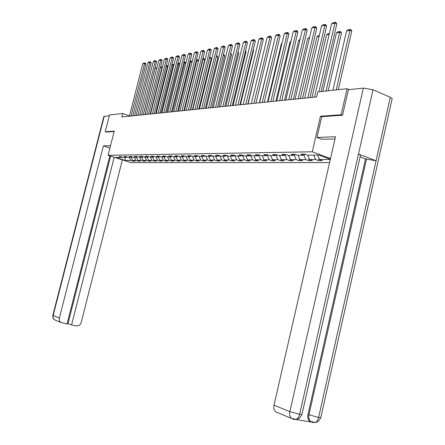 <?xml version="1.0" encoding="UTF-8"?>
<svg xmlns="http://www.w3.org/2000/svg" width="445" height="445" viewBox="0 0 445 445"><rect width="100%" height="100%" fill="white"/><g stroke="black" fill="none" stroke-linecap="round" stroke-linejoin="round"><path stroke-width="0.67" d="M342.339 115.227L341.12 114.738L320.483 116.228L312.245 151.801L108.085 155.316L131.097 162.625L329.589 162.575M312.245 151.801L330.513 158.548M330.34 159.316L318.77 155.049L307.651 155.183L304.775 154.131L300.954 154.181L303.824 155.227L297.788 155.299L294.935 154.265L291.23 154.315L294.073 155.344L288.226 155.416L285.395 154.398L281.802 154.443L284.622 155.461L278.954 155.528L276.145 154.521L272.663 154.571L275.461 155.566L269.954 155.633L267.172 154.643L263.796 154.693L266.566 155.672L261.226 155.739L258.467 154.765L255.185 154.81L257.933 155.778L252.749 155.839L250.012 154.882L246.825 154.927L249.55 155.878L244.511 155.939L241.802 154.994L238.704 155.038L241.407 155.978L236.512 156.034L233.82 155.105L230.81 155.144L233.492 156.073L228.73 156.128L226.066 155.21L223.14 155.249L225.799 156.162L221.165 156.217L218.523 155.311L215.675 155.349L218.311 156.251L213.8 156.306L211.18 155.411L208.41 155.45L211.025 156.34L206.636 156.39L204.038 155.511L201.34 155.55L203.932 156.423L199.66 156.473L197.079 155.605L194.454 155.644L197.024 156.507L192.863 156.557L190.31 155.7L187.751 155.733L190.299 156.59L186.244 156.634L183.707 155.789L181.215 155.822L183.74 156.668L179.791 156.712L177.277 155.878L174.846 155.911L177.355 156.74L173.5 156.79L171.008 155.961L168.633 155.995L171.119 156.818L167.364 156.863L164.889 156.05L162.575 156.078L165.045 156.89L161.379 156.935L158.926 156.128L156.668 156.162L159.115 156.963L155.533 157.002L153.102 156.212L150.899 156.239L153.325 157.029L149.832 157.074L147.417 156.29L145.27 156.317L147.673 157.096L144.263 157.141L141.872 156.362L139.769 156.39L142.155 157.163L138.823 157.202L136.448 156.44L134.401 156.468L136.765 157.23L133.511 157.269L131.158 156.512L129.15 156.54L131.498 157.291L128.316 157.33L125.98 156.579L124.022 156.607L126.352 157.352L123.243 157.391L120.923 156.651L119.01 156.679L121.318 157.413L115.961 157.48L125.429 160.489L124.978 157.369M330.307 159.46L319.504 159.516L322.314 160.545L318.436 160.556L318.965 158.27M125.429 160.489L130.869 160.461L133.144 161.185L135.102 161.179L132.821 160.45L135.975 160.434L138.267 161.168L140.27 161.162L137.972 160.422L141.198 160.406L143.513 161.151L145.56 161.146L143.24 160.4L146.544 160.384L148.875 161.135L150.966 161.123L148.63 160.372L152.012 160.356L154.359 161.112L156.507 161.107L154.148 160.345L157.608 160.328L159.978 161.096L162.169 161.09L159.799 160.317L163.337 160.3L165.724 161.073L167.971 161.068L165.579 160.289L169.211 160.267L171.614 161.057L173.917 161.046L171.503 160.256L175.219 160.239L177.644 161.034L180.003 161.029L177.572 160.228L181.382 160.206L183.824 161.012L186.244 161.007L183.791 160.194L187.695 160.178L190.16 160.99L192.641 160.984L190.171 160.161L194.176 160.144L196.657 160.968L199.199 160.962L196.707 160.128L200.817 160.111L203.315 160.945L205.924 160.94L203.415 160.094L207.631 160.078L210.151 160.923L212.827 160.918L210.296 160.061L214.624 160.039L217.166 160.901L219.913 160.89L217.36 160.028L221.805 160.005L224.369 160.879L227.189 160.868L224.619 159.989L229.181 159.966L231.767 160.851L234.665 160.84L232.067 159.955L236.757 159.927L239.365 160.823L242.341 160.817L239.727 159.916L244.544 159.888L247.175 160.801L250.235 160.79L247.598 159.877L252.554 159.85L255.202 160.773L258.35 160.762L255.697 159.833L260.792 159.811L263.462 160.745L266.705 160.734L264.024 159.794L269.269 159.766L271.962 160.717L275.299 160.701L272.596 159.749L277.997 159.722L280.712 160.684L284.144 160.673L281.418 159.705L286.981 159.677L289.723 160.656L293.255 160.645L290.513 159.66L296.242 159.633L299.001 160.623L302.65 160.612L299.88 159.61L305.787 159.583L308.569 160.589L312.329 160.578L309.536 159.566L315.633 159.532L318.436 160.556M129.506 115.895L122.636 113.497L121.752 116.963L316.701 96.904L317.858 91.931L347.089 88.705L341.12 114.738M305.192 154.282L303.824 155.227M315.633 159.532L313.719 155.11M309.536 159.566L307.634 155.177M295.397 154.432L294.073 155.344M305.787 159.583L303.874 155.194M299.88 159.61L297.989 155.299M285.907 154.582L284.622 155.461M296.242 159.633L294.295 155.194M290.513 159.66L288.633 155.411M276.707 154.721L275.461 155.566M286.981 159.677L285 155.199M281.418 159.705L279.56 155.516M267.773 154.86L266.566 155.672M277.997 159.722L275.983 155.21M272.596 159.749L270.744 155.622M259.107 154.994L257.933 155.778M269.269 159.766L267.228 155.227M264.024 159.794L262.188 155.728M250.691 155.116L249.55 155.878M260.792 159.811L258.729 155.249M255.697 159.833L253.873 155.828M242.264 155.411L241.407 155.978M252.554 159.85L250.479 155.305M247.598 159.877L245.79 155.922M234.565 155.361L233.492 156.073M244.544 159.888L242.486 155.405M239.727 159.916L237.93 156.017M234.738 155.422L234.337 155.511M226.839 155.477L225.799 156.162M236.757 159.927L234.715 155.505M232.067 159.955L230.288 156.112M227.156 155.583L226.633 155.611M219.324 155.589L218.311 156.251M229.181 159.966L227.15 155.605M224.619 159.989L222.85 156.201M219.14 155.711L219.658 155.7M212.009 155.694L211.025 156.34M221.805 160.005L219.819 155.756M217.36 160.028L215.608 156.284M211.848 155.806L212.31 155.794M204.895 155.8L203.932 156.423M214.624 160.039L212.688 155.928M210.296 160.061L208.555 156.367M204.75 155.895L205.156 155.889M197.964 155.906L197.024 156.507M207.631 160.078L205.746 156.089M203.415 160.094L201.685 156.451M197.836 155.984L198.192 155.978M191.211 156L190.299 156.59M200.817 160.111L198.976 156.245M196.707 160.128L194.993 156.534M191.1 156.073L191.406 156.067M184.631 156.1L183.74 156.668M194.176 160.144L192.385 156.395M190.171 160.161L188.469 156.612M178.217 156.189L177.355 156.74M187.695 160.178L185.949 156.54M183.791 160.194L182.105 156.685M171.965 156.284L171.119 156.818M181.382 160.206L179.68 156.679M177.572 160.228L175.897 156.762M165.868 156.367L165.045 156.89M175.219 160.239L173.55 156.79M171.503 160.256L169.84 156.835M159.916 156.456L159.115 156.963M169.211 160.267L167.548 156.863M165.579 160.289L163.927 156.901M154.109 156.54L153.325 157.029M163.337 160.3L161.691 156.929M159.799 160.317L158.159 156.974M148.458 156.623L147.673 157.096M157.608 160.328L155.972 157.002M154.148 160.345L152.524 157.041M142.906 156.696L142.155 157.163M152.012 160.356L150.388 157.068M148.63 160.372L147.017 157.107M137.494 156.773L136.765 157.23M146.544 160.384L144.931 157.13M143.24 160.4L141.638 157.168M132.215 156.851L131.498 157.291M141.198 160.406L139.602 157.196M137.972 160.422L136.381 157.235M127.048 156.924L126.352 157.352M135.975 160.434L134.39 157.257M132.821 160.45L131.242 157.296M122.002 156.996L121.318 157.413M130.869 160.461L129.295 157.319M108.085 155.316L114.248 131.13L105.204 131.787L106.133 132.093M105.204 131.787L109.514 114.949L122.636 113.497M349.23 89.623L347.089 88.705M319.504 159.516L317.585 155.066M133.144 161.185L133.289 160.601M138.267 161.168L138.417 160.567M143.513 161.151L143.663 160.534M148.875 161.135L149.031 160.5M154.359 161.112L154.521 160.461M159.978 161.096L160.139 160.428M165.724 161.073L165.896 160.389M171.614 161.057L171.787 160.35M177.644 161.034L177.822 160.311M183.824 161.012L184.008 160.267M190.16 160.99L190.349 160.222M196.657 160.968L196.851 160.178M203.315 160.945L203.515 160.133M210.151 160.923L210.357 160.083M217.166 160.901L217.377 160.033M224.369 160.879L224.597 159.939M231.767 160.851L232.012 159.827M239.365 160.823L239.633 159.705M247.175 160.801L247.465 159.583M255.202 160.773L255.519 159.449M263.462 160.745L263.802 159.304M271.962 160.717L272.329 159.16M280.712 160.684L281.107 158.998M289.723 160.656L290.146 158.832M299.001 160.623L299.463 158.654M308.569 160.589L309.064 158.47M320.483 116.228L321.735 116.729M129.439 116.173L142.689 63.908L144.352 63.557L145.899 64.158L145.409 63.134L144.792 62.895L131.064 116.006M132.816 115.822L145.899 64.158M142.689 63.908L143.624 63.145L144.792 62.895M156.751 68.358L144.987 114.571M143.323 114.743L154.943 68.647L156.924 67.679M156.846 67.979L154.943 68.647M110.204 147.006L110.104 147.39M110.555 145.626L103.39 145.91L109.943 148.024M103.39 145.91L59.38 318.036C58.996 319.872 59.463 321.329 60.776 322.419L67.017 324.021L109.832 155.867M104.241 116.267L53.144 315.505L52.849 315.294L103.835 116.507L109.32 115.717M67.195 323.315L71.578 324.945L76.334 325.901C78.715 326.113 80.334 324.978 81.201 322.492L122.364 159.85M71.578 324.945L114.187 157.252M106.049 132.065L114.148 131.52M68.024 323.482L110.627 156.123M334.985 139.051L321.524 139.235L316.935 137.483L335.508 136.749L273.992 405.184L289.851 411.619L363.37 88.088L348.391 89.718L342.55 115.216L321.746 116.701L316.935 137.483M363.37 88.088L373.016 89.757L358.475 154.065L360.489 155.16L360.339 155.806M311.278 422.005L309.815 421.276C308.04 419.707 307.428 417.438 307.979 414.479L365.512 158.937L376.075 160.773L390.287 97.294L373.016 89.757M390.287 97.294L392.162 98.54L391.967 99.407M307.979 414.479L318.598 417.499L376.075 160.773L358.475 154.065L299.641 414.301C299.007 416.832 297.866 418.511 296.22 419.346L293.861 419.418M295.853 419.485L311.322 422.027M277.713 412.732L275.8 411.875C274.048 410.296 273.441 408.065 273.992 405.184M365.512 158.937L360.1 156.879M366.524 158.932L308.936 414.857C308.363 417.632 308.975 419.902 310.771 421.665L312.59 422.472M315.171 422.477C316.506 421.738 317.569 423.362 320.784 417.699L318.598 417.499C317.975 420.013 316.834 421.671 315.171 422.477L312.829 422.539M134.546 115.644L147.912 62.801L149.615 62.439L151.172 63.045L150.677 62.016L150.054 61.772L136.209 115.478M137.978 115.294L151.172 63.045M147.912 62.801L148.864 62.027L150.054 61.772M139.775 115.11L153.258 61.666L154.999 61.299L156.568 61.911L156.067 60.87L155.439 60.62L141.471 114.932M143.257 114.749L156.568 61.911M153.258 61.666L154.22 60.882L155.439 60.62M162.303 67.379L161.991 67.256L150.243 114.031M160.4 67.484L162.414 66.589L161.991 67.256L160.378 67.573M167.976 66.377L167.47 66.177L155.617 113.475M166.068 66.227L167.893 65.504L167.47 66.177L166.007 66.466M167.893 65.504L168.171 65.61M145.12 114.56L158.732 60.503L160.506 60.131L162.091 60.754L161.58 59.697L160.951 59.446L146.861 114.376M148.658 114.193L162.091 60.754M158.732 60.503L159.699 59.713L160.951 59.446M150.594 113.992L164.327 59.319L166.146 58.929L167.743 59.563L167.225 58.495L166.586 58.245L152.374 113.814M154.187 113.625L167.743 59.563M164.327 59.319L165.312 58.518L166.586 58.245M156.195 113.419L170.051 58.1L171.915 57.705L173.522 58.345L172.999 57.271L172.354 57.01L158.019 113.23M159.844 113.041L173.522 58.345M170.051 58.1L171.047 57.294L172.354 57.01M173.789 65.359L173.077 65.076L161.118 112.913M171.876 64.937L173.5 64.397L173.077 65.076L171.776 65.332M173.5 64.397L173.984 64.586M179.741 64.319L178.807 63.947L166.742 112.335M177.822 63.607L179.229 63.257L178.807 63.947L177.683 64.169M179.229 63.257L179.913 63.624M185.838 63.257L184.675 62.789L172.504 111.74M183.891 62.339L185.098 62.1L184.675 62.789L183.729 62.979M185.098 62.1L185.954 62.801M161.93 112.83L175.914 56.86L177.822 56.454L179.446 57.105L178.912 56.014L178.261 55.753L163.799 112.635M165.64 112.446L179.446 57.105M175.914 56.86L176.926 56.037L178.261 55.753M192.084 62.172L190.683 61.61L178.401 111.133M190.087 61.11L191.105 60.909L190.683 61.61L189.926 61.76M191.105 60.909L192.134 61.966M167.804 112.223L181.922 55.586L183.874 55.169L185.509 55.831L184.964 54.724L184.313 54.462L169.717 112.029M171.575 111.834L185.509 55.831M181.922 55.586L182.94 54.752L184.313 54.462M186.26 110.327L198.437 61.043L196.835 60.398L184.436 110.51M196.434 59.852L197.252 59.691L196.273 60.509M197.252 59.691L197.897 59.947L198.437 61.043M173.823 111.606L188.068 54.279L190.076 53.856L191.717 54.524L191.166 53.406L190.51 53.139L175.781 111.4M177.655 111.211L191.717 54.524M188.068 54.279L189.108 53.439L190.51 53.139M192.457 109.687L204.75 59.814L203.131 59.157L190.621 109.876M202.942 58.562L203.554 58.445L202.781 59.23M203.554 58.445L204.199 58.707L204.75 59.814M179.991 110.972L194.37 52.944L196.423 52.504L198.086 53.183L197.524 52.054L196.862 51.781L181.999 110.761M183.885 110.571L198.086 53.183M194.37 52.944L195.422 52.087L196.862 51.781M198.809 109.031L211.214 58.556L209.589 57.889L196.963 109.225M209.617 57.244L210.007 57.166L209.45 57.917M210.007 57.166L210.657 57.433L211.214 58.556M186.316 110.321L200.834 51.57L202.937 51.125L204.611 51.815L204.038 50.669L203.371 50.396L188.374 110.11M190.276 109.909L204.611 51.815M200.834 51.57L201.897 50.708L203.371 50.396M205.323 108.363L217.844 57.26L216.281 56.621M216.465 55.886L217.271 56.126L217.844 57.26M216.359 56.309L216.615 55.853M192.796 109.654L207.453 50.168L209.612 49.706L211.297 50.407L210.719 49.25L210.046 48.967L194.91 109.437M196.829 109.236L211.297 50.407M207.453 50.168L208.533 49.289L210.046 48.967M211.998 107.673L224.636 55.937L223.273 55.369M223.473 54.546L224.058 54.785L224.636 55.937M199.449 108.969L214.251 48.727L216.465 48.255L218.161 48.967L217.572 47.793L216.893 47.509L201.618 108.747M203.554 108.547L218.161 48.967M214.251 48.727L215.341 47.837L216.893 47.509M218.845 106.972L231.6 54.579L230.449 54.095M230.649 53.261L231.6 54.579M206.274 108.263L221.215 47.248L223.49 46.764L225.203 47.487L224.603 46.297L223.918 46.007L208.499 108.035M210.452 107.835L225.203 47.487M221.215 47.248L222.322 46.347L223.918 46.007M225.871 106.249L238.748 53.183L237.808 52.788M238.014 51.948L238.748 53.183M213.283 107.545L228.368 45.729L230.699 45.234L232.429 45.968L231.817 44.761L231.127 44.472L215.564 107.312M217.533 107.106L232.429 45.968M228.368 45.729L229.492 44.817L231.127 44.472M233.08 105.51L246.079 51.754L245.373 51.453M245.551 50.719L246.079 51.754M220.475 106.806L235.711 44.172L238.108 43.66L239.844 44.405L239.221 43.187L238.526 42.892L222.823 106.561M224.803 106.361L239.844 44.405M235.711 44.172L236.851 43.248L238.526 42.892M240.478 104.747L253.606 50.291L253.144 50.09M253.255 49.612L253.606 50.291M227.862 106.043L243.254 42.57L245.712 42.047L247.465 42.803L246.83 41.569L246.13 41.268L230.276 105.793M232.273 105.587L247.465 42.803M243.254 42.57L244.405 41.635L246.13 41.268M248.082 103.963L261.126 48.689M261.176 48.477L261.332 48.783M235.455 105.265L250.997 40.929L253.528 40.389L255.297 41.157L254.651 39.911L253.945 39.599L237.936 105.009M239.95 104.798L255.297 41.157M250.997 40.929L252.17 39.978L253.945 39.599M243.259 104.458L258.962 39.238L261.56 38.687L263.34 39.466L262.684 38.203L261.971 37.886L245.807 104.197M247.843 103.985L263.34 39.466M258.962 39.238L260.153 38.276L261.971 37.886M259.335 102.806L273.302 45.19M251.286 103.635L267.145 37.502L269.82 36.935L271.617 37.73L270.944 36.446L270.226 36.128L253.911 103.362M255.958 103.151L271.617 37.73M267.145 37.502L268.352 36.529L270.226 36.128M267.495 101.966L281.346 43.766L282.002 43.232M281.902 43.655L281.346 43.766M259.546 102.784L275.566 35.717L278.314 35.133L280.127 35.939L279.443 34.638L278.72 34.315L262.244 102.506M264.313 102.294L280.127 35.939M275.566 35.717L276.79 34.727L278.72 34.315M275.889 101.104L289.879 42.086L290.958 41.213M290.796 41.902L289.879 42.086M268.046 101.911L284.227 33.876L287.058 33.275L288.883 34.098L288.188 32.78L287.459 32.452L270.821 101.621M272.907 101.41L288.883 34.098M284.227 33.876L285.473 32.874L287.459 32.452M284.522 100.214L298.651 40.356L300.141 39.316M299.958 40.1L298.651 40.356M276.796 101.009L293.144 31.984L296.059 31.367L297.9 32.201L297.188 30.866L296.453 30.533L279.655 100.715M281.757 100.498L297.9 32.201M293.144 31.984L294.412 30.966L296.453 30.533M293.411 99.296L307.684 38.581L309.581 37.447M309.392 38.242L307.684 38.581M285.807 100.081L302.327 30.038L305.331 29.398L307.184 30.249L306.46 28.892L305.715 28.552L288.749 99.78M290.874 99.558L307.184 30.249M302.327 30.038L303.612 29.003L305.715 28.552M302.561 98.356L316.979 36.751L318.253 35.728L319.31 35.517M319.121 36.329L316.979 36.751M295.091 99.124L311.789 28.029L314.882 27.373L316.751 28.241L316.011 26.861L315.266 26.516L298.128 98.812M300.269 98.595L316.751 28.241M311.789 28.029L313.096 26.978L315.266 26.516M311.99 97.388L326.552 34.866L327.848 33.826L329.339 33.531M329.15 34.354L326.552 34.866M304.669 98.139L321.54 25.96L324.733 25.282L326.613 26.166L325.857 24.77L325.106 24.414L307.801 97.817M309.959 97.594L326.613 26.166M321.54 25.96L322.87 24.892L325.106 24.414M328.154 90.797L341.482 33.153L339.641 32.29L326.046 91.03M322.864 91.381L336.414 32.924L337.733 31.868L339.991 31.423L340.725 31.767L341.482 33.153M339.991 31.423L339.641 32.29L336.414 32.924M314.543 97.121L331.597 23.824L334.89 23.129L336.787 24.03L336.014 22.612L335.252 22.25L334.89 23.129L318.932 91.815M321.112 91.575L336.787 24.03M331.597 23.824L332.949 22.74L335.252 22.25M338.3 89.673L351.767 31.15L349.915 30.266L336.175 89.907M332.893 90.274L346.588 30.922L347.923 29.854L350.254 29.392L350.994 29.743L351.767 31.15M350.254 29.392L349.915 30.266L346.588 30.922M60.776 322.419L54.524 319.816C53.228 318.748 52.766 317.307 53.144 315.505L59.38 318.036M293.622 419.351L291.681 418.478C289.901 416.87 289.289 414.584 289.851 411.619L299.641 414.301L301.921 414.501L302.01 414.117M392.162 98.54L320.867 417.332M313.847 422.539L312.807 422.505M295.024 419.418L293.845 419.39M54.524 319.816C53.889 318.653 52.849 320.127 52.838 315.338M296.22 419.346C297.577 418.623 298.756 420.119 301.921 414.501L360.489 155.16M315.127 422.494L309.815 421.276M296.175 419.362L291.681 418.478L275.8 411.875"/></g></svg>
